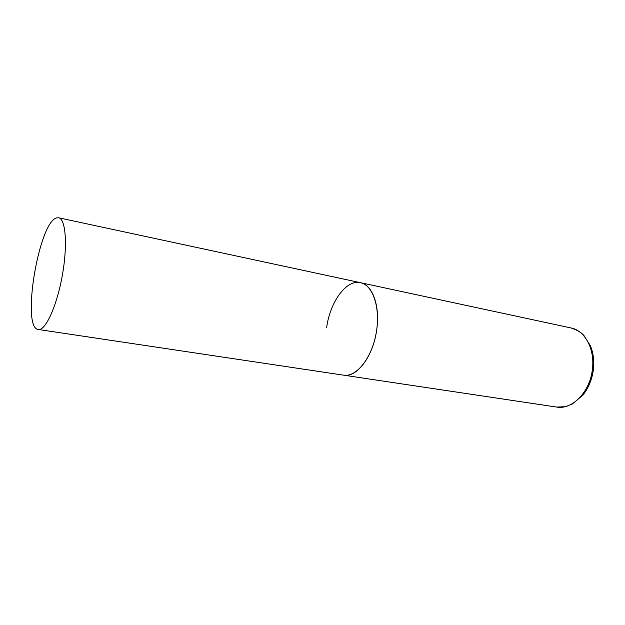 <?xml version="1.0" encoding="UTF-8"?>
<svg xmlns="http://www.w3.org/2000/svg" width="625" height="625" viewBox="0 0 625 625"><rect width="100%" height="100%" fill="white"/><g stroke="black" fill="none" stroke-linecap="round" stroke-linejoin="round"><path stroke-width="0.94" d="M376.734 329.609C373.383 356.086 356.828 377.953 343.641 375.18L344.055 375.234C356.664 377.039 371.891 357.773 376.211 332.914C380.695 308.078 372.984 285.047 360.492 282.688C372.406 284.695 380.242 305.914 376.734 329.609M326.617 327.805C329.938 302.016 346.297 279.203 360.492 282.688L571.039 327.961C584.984 330.508 595.117 349.305 592.383 369.469C589.977 392.023 572.156 410.039 556.625 407.062L565.391 406.695L572.305 404.063L583.008 394.992C588.578 387.898 592.031 379.5 593.352 369.797M56.695 217.898C38.781 221.711 21.047 328.383 38.305 329.477L38.539 329.508C45.656 330.516 56.867 305.938 62.281 275.633C67.773 245.336 65.75 218.859 58.648 217.781L56.695 217.898M38.305 329.477L556.625 407.062M571.039 327.961C579.836 330.984 582.07 333.633 583.914 335.477L590.492 345.922C593.367 353.18 594.328 361.102 593.367 369.695M360.492 282.688L58.648 217.781"/></g></svg>
